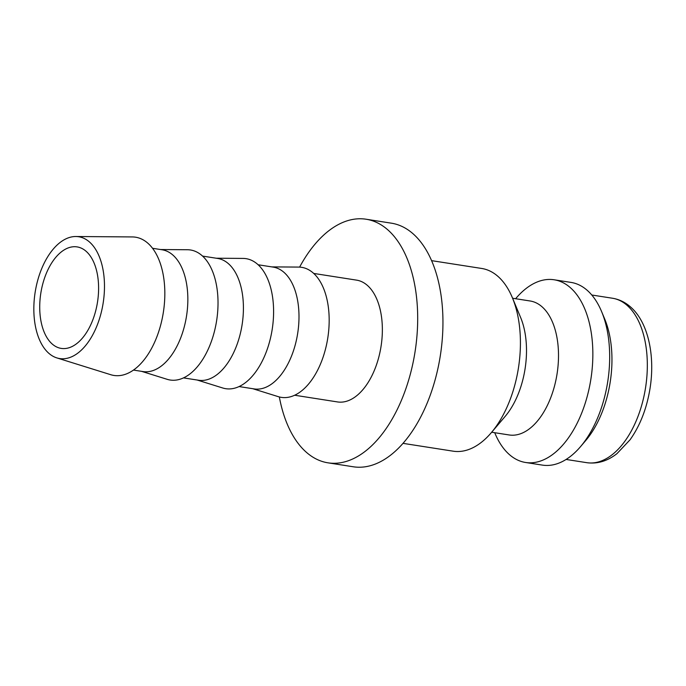 <?xml version="1.0" encoding="UTF-8"?>
<svg xmlns="http://www.w3.org/2000/svg" width="686" height="686" viewBox="0 0 686 686"><rect width="100%" height="100%" fill="white"/><g stroke="black" fill="none" stroke-linecap="round" stroke-linejoin="round"><path stroke-width="1.03" d="M403.025 443.353L453.189 451.182A92.464 51.639 -81.1 0 0 491.245 432.746A92.464 51.639 -81.1 0 0 510.564 398.403A92.464 51.639 -81.1 0 0 512.339 297.63A92.464 51.639 -81.1 0 0 481.709 268.466L431.545 260.637M491.245 432.746L505.11 416.453A67.803 37.867 -81.1 0 0 519.276 391.277A67.803 37.867 -81.1 0 0 520.571 317.369L512.339 297.63M491.673 432.231L509.192 434.967A67.803 37.867 -81.1 0 0 551.27 396.268A67.803 37.867 -81.1 0 0 530.115 300.983L512.596 298.247M494.717 432.712L494.975 433.32A92.464 51.639 -81.1 0 0 525.605 462.484A92.464 51.639 -81.1 0 0 582.98 409.714A92.464 51.639 -81.1 0 0 554.125 279.777A92.464 51.639 -81.1 0 0 516.061 298.213L515.632 298.719M525.605 462.484L542.446 465.117A92.464 51.639 -81.1 0 0 580.502 446.672A92.464 51.639 -81.1 0 0 599.821 412.337A92.464 51.639 -81.1 0 0 601.596 311.564A92.464 51.639 -81.1 0 0 570.966 282.4L554.125 279.777M580.502 446.672L585.698 440.566A83.22 46.468 -81.1 0 0 603.088 409.662A83.22 46.468 -81.1 0 0 604.683 318.964L601.596 311.564M56.869 357.912L110.789 374.719A69.963 39.076 -81.1 0 0 157.36 335.523A69.963 39.076 -81.1 0 0 132.295 236.936L75.82 236.516A61.646 34.42 -81.1 0 0 40.414 271.93A61.646 34.42 -81.1 0 0 56.869 357.912A61.646 34.42 -81.1 0 0 97.901 323.372A61.646 34.42 -81.1 0 0 75.82 236.516M133.487 370.08L143.014 371.572A61.646 34.42 -81.1 0 0 181.267 336.389A61.646 34.42 -81.1 0 0 162.025 249.764L152.506 248.272M141.608 371.349L167.195 379.332A65.805 36.744 -81.1 0 0 210.996 342.46A65.805 36.744 -81.1 0 0 187.424 249.738L160.618 249.541M183.514 377.892L198.588 380.241A61.646 34.42 -81.1 0 0 236.841 345.058A61.646 34.42 -81.1 0 0 217.599 258.433L202.524 256.084M197.182 380.027L222.77 388.002A65.805 36.744 -81.1 0 0 266.571 351.138A65.805 36.744 -81.1 0 0 242.998 258.416L216.193 258.219M239.088 386.57L254.163 388.919A61.646 34.42 -81.1 0 0 292.416 353.736A61.646 34.42 -81.1 0 0 273.182 267.111L258.099 264.753M252.757 388.696L278.345 396.68A65.805 36.744 -81.1 0 0 322.146 359.816A65.805 36.744 -81.1 0 0 298.573 267.086L271.767 266.888M294.663 395.239L337.529 401.936A61.646 34.42 -81.1 0 0 375.782 366.753A61.646 34.42 -81.1 0 0 356.54 280.128L313.674 273.431M279.339 396.962A123.283 68.849 -81.1 0 0 328.019 462.836L353.281 466.78A123.283 68.849 -81.1 0 0 429.788 396.414A123.283 68.849 -81.1 0 0 391.312 223.164L366.05 219.22A123.283 68.849 -81.1 0 0 299.611 267.12M328.019 462.836A123.283 68.849 -81.1 0 0 404.526 392.469A123.283 68.849 -81.1 0 0 366.05 219.22M93.116 319.084A51.364 28.683 98.9 0 1 61.234 348.402A51.364 28.683 98.9 0 1 45.207 276.218A51.364 28.683 98.9 0 1 77.081 246.9A51.364 28.683 98.9 0 1 93.116 319.084M612.487 298.239C619.244 299.345 625.349 302.32 630.777 307.174C648.219 322.471 655.31 355.871 649.994 388.662C646.727 408.59 640.098 425.612 630.091 439.743L616.937 453.669C607.384 461.121 597.343 464.122 586.813 462.681A83.22 46.468 -81.1 0 0 638.452 415.184A83.22 46.468 -81.1 0 0 627.347 305.587A83.22 46.468 -81.1 0 0 612.487 298.239L591.778 295.006M586.813 462.681L566.104 459.448"/></g></svg>
